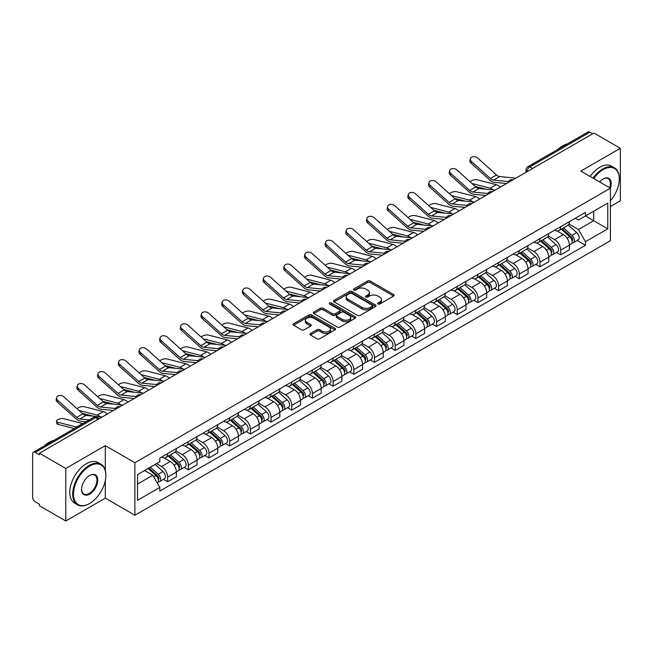 <?xml version="1.0" encoding="UTF-8"?>
<svg xmlns="http://www.w3.org/2000/svg" width="653" height="653" viewBox="0 0 653 653"><rect width="100%" height="100%" fill="white"/><g stroke="black" fill="none" stroke-linecap="round" stroke-linejoin="round"><path stroke-width="0.98" d="M377.989 304.029A1.29 0.743 0 0 0 379.809 304.029L393.637 296.046A1.845 1.061 0 0 0 394.175 295.295A1.845 1.061 0 0 0 393.637 294.544L370.21 281.019A1.845 1.061 0 0 0 367.606 281.019L353.779 289.001A1.29 0.743 0 0 0 353.404 289.524A1.29 0.743 0 0 0 353.779 290.054A1.29 0.743 0 0 0 355.599 290.054L357.387 289.018A5.893 3.404 0 0 1 365.721 289.018L367.672 290.144A5.893 3.404 0 0 1 369.394 292.552A5.893 3.404 0 0 1 367.672 294.96L365.884 295.989A1.29 0.743 0 0 0 365.509 296.519A1.29 0.743 0 0 0 365.884 297.042A1.29 0.743 0 0 0 367.704 297.042L369.492 296.005A5.893 3.404 0 0 1 377.826 296.005L379.777 297.131A5.893 3.404 0 0 1 381.499 299.539A5.893 3.404 0 0 1 379.777 301.947L377.989 302.976A1.29 0.743 0 0 0 377.614 303.506A1.29 0.743 0 0 0 377.989 304.029L377.989 302.976M310.469 333.471A1.845 1.061 0 0 0 309.93 334.222A1.845 1.061 0 0 0 310.469 334.973L317.04 338.768A1.845 1.061 0 0 0 319.644 338.768L335.005 329.896A1.845 1.061 0 0 0 335.544 329.145A1.845 1.061 0 0 0 335.005 328.394L311.571 314.868A1.845 1.061 0 0 0 308.967 314.868L293.613 323.741A1.845 1.061 0 0 0 293.075 324.492A1.845 1.061 0 0 0 293.613 325.243L301.555 329.822A1.845 1.061 0 0 0 304.151 329.822L310.73 326.027A1.845 1.061 0 0 0 311.269 325.276A1.845 1.061 0 0 0 310.73 324.525L306.788 322.256A4.922 2.841 0 0 1 305.351 320.239A4.922 2.841 0 0 1 308.387 317.619A4.922 2.841 0 0 1 313.75 318.231L329.177 327.137A4.922 2.841 0 0 1 330.622 329.145A4.922 2.841 0 0 1 327.577 331.773A4.922 2.841 0 0 1 322.215 331.161L319.644 329.675A1.845 1.061 0 0 0 317.04 329.675L310.469 333.471L310.469 334.973M134.885 462.716L105.321 445.64L65.798 468.454L39.417 453.223L593.961 133.057L620.35 148.288L580.835 171.102L610.408 188.178L134.885 462.716L134.885 515.233L610.408 240.696L610.408 188.178A11.436 6.603 -60 0 0 603.111 178.987L603.111 178.987A11.436 6.603 -60 0 0 599.601 181.942M357.518 315.399A1.845 1.061 0 0 0 360.121 315.399L375.483 306.526A1.845 1.061 0 0 0 376.022 305.775A1.845 1.061 0 0 0 375.483 305.024L352.057 291.499A1.845 1.061 0 0 0 349.453 291.499L334.091 300.364A1.845 1.061 0 0 0 333.552 301.115A1.845 1.061 0 0 0 334.091 301.866L357.518 315.399M330.116 304.306A1.29 0.743 0 0 1 331.422 304.494L355.216 318.231L339.887 327.08A1.845 1.061 0 0 1 337.283 327.08L313.848 313.554L313.848 312.052A1.845 1.061 0 0 0 313.309 312.803A1.845 1.061 0 0 0 313.848 313.554M313.848 312.052L320.427 308.257A1.845 1.061 0 0 1 323.031 308.257L332.532 313.742A1.845 1.061 0 0 0 335.136 313.742L339.495 311.228A1.845 1.061 0 0 0 340.033 310.477A1.845 1.061 0 0 0 339.495 309.726L329.602 304.012A1.29 0.743 0 0 1 329.226 303.482A1.29 0.743 0 0 1 330.018 302.796A1.29 0.743 0 0 1 331.422 302.959L355.24 316.713A1.845 1.061 0 0 1 355.779 317.464A1.845 1.061 0 0 1 355.24 318.215L355.24 316.713M65.798 468.454L65.798 520.972L39.417 505.74L39.417 504.206L35.303 501.839A3.747 2.163 -120 0 1 32.65 497.243L32.65 453.908A3.747 2.163 -120 0 1 33.425 452.194L93.493 417.512A3.747 2.163 60 0 1 95.371 417.7L35.303 452.374A3.747 2.163 -120 0 0 33.425 452.194M610.408 206.552L620.35 200.806L620.35 148.288M65.798 520.972L105.321 498.157L134.885 515.233M39.417 453.223L39.417 454.749L35.303 452.374M532.562 168.498L529.779 166.89A3.747 2.163 60 0 0 527.91 166.703L587.978 132.028A3.747 2.163 60 0 1 589.855 132.208L529.779 166.89A3.747 2.163 120 0 0 527.126 171.486L527.126 171.641M592.638 133.816L589.855 132.208M560.674 226.681A8.628 4.979 60 0 1 558.895 230.558L567.645 225.505A8.628 4.979 -120 0 0 569.432 221.628M548.259 235.97L554.577 239.627A8.628 4.979 60 0 1 560.682 250.189L569.432 245.136A8.628 4.979 -120 0 0 563.327 234.574L557.066 230.95M569.432 245.136L569.432 249.805L560.682 254.858L556.478 252.433M558.895 230.558A8.628 4.979 60 0 1 554.642 230.166M560.682 250.189L560.682 254.858M539.99 238.631A8.628 4.979 60 0 1 538.203 242.5L546.961 237.447A8.628 4.979 -120 0 0 548.74 233.578M535.795 264.375L539.99 266.799L548.74 261.747L548.74 257.078A8.628 4.979 -120 0 0 542.643 246.516L536.382 242.9M538.203 242.5A8.628 4.979 60 0 1 533.958 242.108M527.575 247.92L533.893 251.568A8.628 4.979 60 0 1 539.99 262.131L539.99 266.799M519.306 250.572A8.628 4.979 60 0 1 517.519 254.441L526.269 249.389A8.628 4.979 -120 0 0 528.057 245.52M515.111 276.325L519.306 278.741L528.057 273.689L528.057 269.02A8.628 4.979 -120 0 0 521.959 258.457L515.69 254.841M517.519 254.441A8.628 4.979 60 0 1 513.274 254.05M506.883 259.861L513.209 263.51A8.628 4.979 60 0 1 519.306 274.072L519.306 278.741M498.623 262.514A8.628 4.979 60 0 1 496.835 266.383L505.585 261.331A8.628 4.979 -120 0 0 507.373 257.462M494.427 288.267L498.623 290.691L507.373 285.639L507.373 280.961A8.628 4.979 -120 0 0 501.275 270.399L495.007 266.783M496.835 266.383A8.628 4.979 60 0 1 492.582 266M486.199 271.803L492.517 275.452A8.628 4.979 60 0 1 498.623 286.014L498.623 290.691M477.931 274.456A8.628 4.979 60 0 1 476.143 278.333L484.901 273.272A8.628 4.979 -120 0 0 486.689 269.403M473.735 300.209L477.931 302.633L486.689 297.58L486.689 292.911A8.628 4.979 -120 0 0 480.584 282.341L474.323 278.725M476.143 278.333A8.628 4.979 60 0 1 471.899 277.941M465.516 283.745L471.833 287.393A8.628 4.979 60 0 1 477.931 297.964L477.931 302.633M457.247 286.398A8.628 4.979 60 0 1 455.459 290.275L464.21 285.222A8.628 4.979 -120 0 0 465.997 281.345M453.051 312.15L457.247 314.575L465.997 309.522L465.997 304.853A8.628 4.979 -120 0 0 459.9 294.283L453.639 290.667M455.459 290.275A8.628 4.979 60 0 1 451.215 289.883M444.824 295.687L451.15 299.335A8.628 4.979 60 0 1 457.247 309.906L457.247 314.575M436.563 298.339A8.628 4.979 60 0 1 434.776 302.217L443.526 297.164A8.628 4.979 -120 0 0 445.313 293.287M432.368 324.092L436.563 326.516L445.313 321.464L445.313 316.795A8.628 4.979 -120 0 0 439.216 306.233L432.947 302.608M434.776 302.217A8.628 4.979 60 0 1 430.531 301.825M424.14 307.628L430.458 311.285A8.628 4.979 60 0 1 436.563 321.847L436.563 326.516M415.871 310.289A8.628 4.979 60 0 1 414.092 314.158L422.842 309.106A8.628 4.979 -120 0 0 424.63 305.237M411.676 336.034L415.871 338.458L424.63 333.405L424.63 328.737A8.628 4.979 -120 0 0 418.524 318.174L412.263 314.558M414.092 314.158A8.628 4.979 60 0 1 409.839 313.767M403.456 319.578L409.774 323.227A8.628 4.979 60 0 1 415.871 333.789L415.871 338.458M395.187 322.231A8.628 4.979 60 0 1 393.4 326.1L402.15 321.047A8.628 4.979 -120 0 0 403.938 317.178M390.992 347.984L395.187 350.4L403.938 345.347L403.938 340.678A8.628 4.979 -120 0 0 397.84 330.116L391.58 326.5M393.4 326.1A8.628 4.979 60 0 1 389.155 325.708M382.764 331.52L389.09 335.169A8.628 4.979 60 0 1 395.187 345.731L395.187 350.4M374.504 334.173A8.628 4.979 60 0 1 372.716 338.042L381.466 332.989A8.628 4.979 -120 0 0 383.254 329.12M370.308 359.925L374.504 362.35L383.254 357.289L383.254 352.62A8.628 4.979 -120 0 0 377.156 342.058L370.888 338.442M372.716 338.042A8.628 4.979 60 0 1 368.472 337.658M362.08 343.462L368.406 347.11A8.628 4.979 60 0 1 374.504 357.673L374.504 362.35M353.82 346.114A8.628 4.979 60 0 1 352.032 349.984L360.783 344.931A8.628 4.979 -120 0 0 362.57 341.062M349.616 371.867L353.82 374.291L362.57 369.239L362.57 364.57A8.628 4.979 -120 0 0 356.465 353.999L350.204 350.383M352.032 349.984A8.628 4.979 60 0 1 347.78 349.6M341.397 355.403L347.714 359.052A8.628 4.979 60 0 1 353.82 369.622L353.82 374.291M333.128 358.056A8.628 4.979 60 0 1 331.34 361.933L340.099 356.881A8.628 4.979 -120 0 0 341.878 353.004M328.932 383.809L333.128 386.233L341.878 381.181L341.878 376.512A8.628 4.979 -120 0 0 335.781 365.941L329.52 362.325M331.34 361.933A8.628 4.979 60 0 1 327.096 361.542M320.713 367.345L327.031 370.994A8.628 4.979 60 0 1 333.128 381.564L333.128 386.233M312.444 369.998A8.628 4.979 60 0 1 310.657 373.875L319.407 368.823A8.628 4.979 -120 0 0 321.194 364.945M308.249 395.751L312.444 398.175L321.194 393.122L321.194 388.453A8.628 4.979 -120 0 0 315.097 377.883L308.828 374.267M310.657 373.875A8.628 4.979 60 0 1 306.412 373.483M300.021 379.287L306.347 382.944A8.628 4.979 60 0 1 312.444 393.506L312.444 398.175M291.76 381.948A8.628 4.979 60 0 1 289.973 385.817L298.723 380.764A8.628 4.979 -120 0 0 300.511 376.895M287.565 407.692L291.76 410.117L300.511 405.064L300.511 400.395A8.628 4.979 -120 0 0 294.413 389.833L288.144 386.217M289.973 385.817A8.628 4.979 60 0 1 285.728 385.425M279.337 391.237L285.655 394.885A8.628 4.979 60 0 1 291.76 405.448L291.76 410.117M271.068 393.89A8.628 4.979 60 0 1 269.289 397.759L278.039 392.706A8.628 4.979 -120 0 0 279.827 388.837M266.873 419.642L271.068 422.058L279.827 417.006L279.827 412.337A8.628 4.979 -120 0 0 273.721 401.775L267.461 398.159M269.289 397.759A8.628 4.979 60 0 1 265.036 397.367M258.653 403.179L264.971 406.827A8.628 4.979 60 0 1 271.068 417.389L271.068 422.058M250.385 405.831A8.628 4.979 60 0 1 248.597 409.7L257.347 404.648A8.628 4.979 -120 0 0 259.135 400.779M246.189 431.584L250.385 434L259.135 428.948L259.135 424.279A8.628 4.979 -120 0 0 253.038 413.716L246.777 410.1M248.597 409.7A8.628 4.979 60 0 1 244.353 409.317M237.961 415.12L244.287 418.769A8.628 4.979 60 0 1 250.385 429.331L250.385 434M229.701 417.773A8.628 4.979 60 0 1 227.913 421.642L236.664 416.59A8.628 4.979 -120 0 0 238.451 412.72M225.505 443.526L229.701 445.95L238.451 440.897L238.451 436.22A8.628 4.979 -120 0 0 232.354 425.658L226.085 422.042M227.913 421.642A8.628 4.979 60 0 1 223.669 421.258M217.278 427.062L223.604 430.711A8.628 4.979 60 0 1 229.701 441.281L229.701 445.95M209.009 429.715A8.628 4.979 60 0 1 207.23 433.592L215.98 428.539A8.628 4.979 -120 0 0 217.767 424.662M204.813 455.468L209.009 457.892L217.767 452.839L217.767 448.17A8.628 4.979 -120 0 0 211.662 437.6L205.401 433.984M207.23 433.592A8.628 4.979 60 0 1 202.977 433.2M196.594 439.004L202.912 442.652A8.628 4.979 60 0 1 209.009 453.223L209.009 457.892M188.325 441.657A8.628 4.979 60 0 1 186.538 445.534L195.296 440.481A8.628 4.979 -120 0 0 197.075 436.604M184.13 467.409L188.325 469.834L197.075 464.781L197.075 460.112A8.628 4.979 -120 0 0 190.978 449.542L184.717 445.926M186.538 445.534A8.628 4.979 60 0 1 182.293 445.142M175.91 450.945L182.228 454.594A8.628 4.979 60 0 1 188.325 465.165L188.325 469.834M167.641 453.606A8.628 4.979 60 0 1 165.854 457.475L174.604 452.423A8.628 4.979 -120 0 0 176.392 448.554M163.446 479.351L167.641 481.775L176.392 476.723L176.392 472.054A8.628 4.979 -120 0 0 170.294 461.491L164.025 457.875M165.854 457.475A8.628 4.979 60 0 1 161.609 457.084M156.5 463.63L161.544 466.544A8.628 4.979 60 0 1 167.641 477.106L167.641 481.775M575.334 218.224L578.444 220.02L607.755 203.107L593.699 211.221L593.699 220.714L578.444 229.521L568.943 224.028M137.538 484.069L152.786 475.27L159.814 487.44L137.538 500.304L137.538 474.576L159.814 461.72L159.814 458.12L585.472 212.372L585.472 215.963L607.755 228.828L585.472 241.692L578.444 229.521M607.755 203.107L607.755 228.828M159.814 487.44L159.814 491.04L585.472 245.291L585.472 241.692M105.321 445.64L105.321 470.462M105.321 480.469L105.321 498.157M152.786 475.27L144.566 470.519M577.17 240.492L585.472 245.291M378.503 304.208L379.777 303.474A5.893 3.404 0 0 0 381.499 301.074L381.499 299.539M369.394 292.552L369.394 294.079A5.893 3.404 0 0 1 367.672 296.486L366.398 297.221M393.612 296.062L370.21 282.545A1.845 1.061 0 0 0 367.606 282.545L354.293 290.234M375.483 305.024L375.483 306.526L352.057 293.034A1.845 1.061 0 0 0 349.453 293.034L334.116 301.882M372.226 306.306A1.29 0.743 0 0 0 372.602 305.775A1.29 0.743 0 0 0 372.226 305.253L351.665 293.377A1.29 0.743 0 0 0 349.837 293.377L347.951 294.47A5.893 3.404 0 0 0 346.229 296.87A5.893 3.404 0 0 0 347.951 299.278L362.007 307.392A5.893 3.404 0 0 0 370.341 307.392L372.226 306.306L372.226 307.832A1.29 0.743 0 0 0 372.602 307.31L372.602 305.775M346.229 296.87L346.229 298.405A5.893 3.404 0 0 0 347.951 300.804L347.951 299.278M372.226 307.832L370.341 308.926A5.893 3.404 0 0 1 362.007 308.926L347.951 300.804M313.873 313.571L320.427 309.791L320.427 308.257M340.033 310.477L340.033 312.003A1.845 1.061 0 0 1 339.495 312.754L335.136 315.277A1.845 1.061 0 0 1 332.532 315.277L323.031 309.791A1.845 1.061 0 0 0 320.427 309.791M342.392 319.431A4.922 2.841 0 0 0 347.755 320.052A4.922 2.841 0 0 0 350.792 317.423A4.922 2.841 0 0 0 349.355 315.415L343.919 312.281A1.845 1.061 0 0 0 341.315 312.281L336.956 314.795A1.845 1.061 0 0 0 336.417 315.546A1.845 1.061 0 0 0 336.956 316.297L342.392 319.431L342.392 320.966A4.922 2.841 0 0 0 347.755 321.586A4.922 2.841 0 0 0 350.792 318.958L350.792 317.423M336.417 315.546L336.417 317.08A1.845 1.061 0 0 0 336.956 317.831L336.956 316.297M342.392 320.966L336.956 317.831M330.622 329.145L330.622 330.679A4.922 2.841 0 0 1 327.577 333.308A4.922 2.841 0 0 1 322.215 332.687L319.644 331.202A1.845 1.061 0 0 0 317.04 331.202L310.493 334.989M305.351 320.239L305.351 321.774A4.922 2.841 0 0 0 306.788 323.782L306.788 322.256M310.706 326.043L306.788 323.782M334.981 329.912L311.571 316.403A1.845 1.061 0 0 0 308.967 316.403L293.638 325.251M500.296 187.133A9.379 5.412 -120 0 0 496.321 184.677L477.425 179.82A4.31 1.73 -11.9 0 0 473.254 180.073A4.31 1.73 -11.9 0 0 470.25 181.901M561.278 229.179L569.71 236.704A4.685 2.71 60 0 1 571.179 243.953L569.432 244.965M561.498 229.383L565.465 231.668M562.127 228.689L571.506 237.055A2.253 1.298 60 0 1 572.216 240.541A2.253 1.298 60 0 1 572.012 240.622M563.531 227.881L571.963 235.398A4.685 2.71 60 0 1 573.432 242.647A4.685 2.71 60 0 1 572.02 242.802M568.232 225.056L576.738 232.648A4.685 2.71 60 0 1 578.207 239.896L573.432 242.647M486.191 189.223L475.286 186.423M493.407 189.933A9.379 5.412 -120 0 0 490.215 188.195L472.062 183.526M515.829 178.163L499.708 176.579A6.938 4.008 60 0 1 496.517 174.963L477.621 158.01A4.31 3.069 15.6 0 0 473.376 156.614A4.31 3.069 15.6 0 0 470.413 158.606A4.31 3.069 15.6 0 0 471.523 161.528L471.058 163.177A4.31 3.069 -164.4 0 1 469.956 160.263L470.413 158.606M508.491 181.567L493.603 180.097A6.938 4.008 60 0 1 490.411 178.481L471.523 161.528M506.54 183.526L494.264 182.318A9.379 5.412 60 0 1 489.954 180.138L471.058 163.177M479.612 199.075A9.379 5.412 -120 0 0 475.629 196.618L456.741 191.762A4.31 1.73 -11.9 0 0 452.562 192.015A4.31 1.73 -11.9 0 0 449.566 193.843M540.594 241.12L549.018 248.646A4.685 2.71 60 0 1 550.495 255.894L548.74 256.907M540.815 241.324L544.782 243.61M541.443 240.631L550.822 249.005A2.253 1.298 60 0 1 551.524 252.482A2.253 1.298 60 0 1 551.32 252.564M542.847 239.822L551.271 247.34A4.685 2.71 60 0 1 552.748 254.597A4.685 2.71 60 0 1 551.328 254.743M547.549 236.998L556.046 244.589A4.685 2.71 60 0 1 557.523 251.838L552.748 254.597M465.499 201.173L454.602 198.365M472.715 201.875A9.379 5.412 -120 0 0 469.531 200.136L451.378 195.476M458.92 211.017A9.379 5.412 -120 0 0 454.945 208.56L436.049 203.703A4.31 1.73 -11.9 0 0 431.878 203.956A4.31 1.73 -11.9 0 0 428.874 205.785M519.902 253.07L528.334 260.588A4.685 2.71 60 0 1 529.803 267.836L528.057 268.848M520.131 253.266L524.098 255.56M520.751 252.572L530.138 260.947A2.253 1.298 60 0 1 530.84 264.424A2.253 1.298 60 0 1 530.636 264.506M522.155 251.764L530.587 259.29A4.685 2.71 60 0 1 532.056 266.538A4.685 2.71 60 0 1 530.644 266.685M526.857 248.94L535.362 256.531A4.685 2.71 60 0 1 536.831 263.779L532.056 266.538M444.815 213.115L433.919 210.307M452.031 213.825A9.379 5.412 -120 0 0 448.848 212.086L430.694 207.417M495.145 190.105L479.016 188.521A6.938 4.008 60 0 1 475.825 186.905L456.937 169.951A4.31 3.069 15.6 0 0 452.692 168.556A4.31 3.069 15.6 0 0 449.729 170.555A4.31 3.069 15.6 0 0 450.831 173.469L450.374 175.126A4.31 3.069 -164.4 0 1 449.272 172.204L449.729 170.555M487.807 193.508L472.919 192.047A6.938 4.008 60 0 1 469.727 190.431L450.831 173.469M485.856 195.467L473.58 194.268A9.379 5.412 60 0 1 469.27 192.08L450.374 175.126M474.453 202.046L458.333 200.463A6.938 4.008 60 0 1 455.141 198.847L436.245 181.893A4.31 3.069 15.6 0 0 432.008 180.497A4.31 3.069 15.6 0 0 429.045 182.497A4.31 3.069 15.6 0 0 430.147 185.411L429.69 187.068A4.31 3.069 -164.4 0 1 428.58 184.146L429.045 182.497M467.124 205.45L452.235 203.989A6.938 4.008 60 0 1 449.044 202.373L430.147 185.411M465.165 207.409L452.896 206.209A9.379 5.412 60 0 1 448.578 204.022L429.69 187.068M610.408 200.789A22.879 13.207 120 0 0 619.289 178.987A22.879 13.207 120 0 0 603.111 169.649A22.879 13.207 120 0 0 593.716 178.538M593.038 178.147A23.443 13.533 -60 0 1 602.711 168.956A23.443 13.533 -60 0 1 614.432 167.797A23.443 13.533 -60 0 1 619.289 178.53A23.443 13.533 -60 0 1 619.289 178.759M609.706 187.77A10.881 6.277 120 0 0 608.155 178.677A10.881 6.277 120 0 0 602.907 179.11M557.931 149.374A23.443 13.533 -60 0 1 562.666 145.839A23.443 13.533 -60 0 1 567.408 143.905M590.116 176.465A23.443 13.533 -60 0 1 599.797 167.274A23.443 13.533 -60 0 1 611.518 166.115L614.432 167.797M89.273 503.675L89.673 503.439A22.879 13.207 120 0 0 105.851 475.425A22.879 13.207 120 0 0 89.673 466.079A22.879 13.207 120 0 0 73.495 494.101A22.879 13.207 120 0 0 89.673 503.439L89.273 503.675A23.443 13.533 -60 0 1 77.552 504.834A23.443 13.533 -60 0 1 73.96 486.052A23.443 13.533 -60 0 1 89.273 465.393A23.443 13.533 -60 0 1 100.995 464.234A23.443 13.533 -60 0 1 105.851 474.96A23.443 13.533 -60 0 1 105.843 475.196M89.673 475.425L89.673 475.425A11.436 6.603 -60 0 1 97.762 480.094A11.436 6.603 -60 0 1 89.673 494.101A11.436 6.603 -60 0 1 81.584 489.432A11.436 6.603 -60 0 1 89.673 475.425L89.673 475.425M81.584 489.195A10.881 6.277 120 0 0 83.837 493.954A10.881 6.277 120 0 0 89.273 493.415A10.881 6.277 120 0 0 96.375 483.832A10.881 6.277 120 0 0 94.709 475.115A10.881 6.277 120 0 0 89.469 475.539M44.486 445.803A23.443 13.533 -60 0 1 49.228 442.269A23.443 13.533 -60 0 1 53.962 440.334M77.552 504.834L74.638 503.145A23.443 13.533 -60 0 1 71.038 484.363A23.443 13.533 -60 0 1 86.351 463.712A23.443 13.533 -60 0 1 98.072 462.544L100.995 464.234M438.236 222.959A9.379 5.412 -120 0 0 434.261 220.502L415.365 215.645A4.31 1.73 -11.9 0 0 411.194 215.898A4.31 1.73 -11.9 0 0 408.19 217.727M499.219 265.012L507.65 272.53A4.685 2.71 60 0 1 509.12 279.778L507.373 280.79M499.439 265.208L503.406 267.501M500.067 264.522L509.446 272.889A2.253 1.298 60 0 1 510.156 276.366A2.253 1.298 60 0 1 509.952 276.448M501.471 263.706L509.903 271.232A4.685 2.71 60 0 1 511.372 278.48A4.685 2.71 60 0 1 509.96 278.627M506.173 260.89L514.678 268.473A4.685 2.71 60 0 1 516.148 275.721L511.372 278.48M424.132 225.056L413.227 222.257M431.347 225.767A9.379 5.412 -120 0 0 428.156 224.028L410.002 219.359M417.553 234.9A9.379 5.412 -120 0 0 413.569 232.444L394.681 227.587A4.31 1.73 -11.9 0 0 390.502 227.848A4.31 1.73 -11.9 0 0 387.507 229.676M478.535 276.954L486.958 284.471A4.685 2.71 60 0 1 488.436 291.72L486.681 292.732M478.755 277.15L482.722 279.443M479.384 276.464L488.762 284.83A2.253 1.298 60 0 1 489.464 288.308A2.253 1.298 60 0 1 489.26 288.389M480.788 275.648L489.211 283.173A4.685 2.71 60 0 1 490.689 290.422A4.685 2.71 60 0 1 489.268 290.569M485.489 272.832L493.986 280.415A4.685 2.71 60 0 1 495.464 287.663L490.689 290.422M403.448 236.998L392.543 234.198M410.664 237.708A9.379 5.412 -120 0 0 407.472 235.97L389.319 231.301M396.869 246.842A9.379 5.412 -120 0 0 392.886 244.393L373.998 239.529A4.31 1.73 -11.9 0 0 369.818 239.79A4.31 1.73 -11.9 0 0 366.823 241.618M457.843 288.895L466.275 296.413A4.685 2.71 60 0 1 467.744 303.669L465.997 304.673M458.071 289.091L462.038 291.385M458.7 288.406L468.079 296.772A2.253 1.298 60 0 1 468.781 300.258A2.253 1.298 60 0 1 468.576 300.339M460.104 287.598L468.528 295.115A4.685 2.71 60 0 1 470.005 302.363A4.685 2.71 60 0 1 468.585 302.519M464.797 284.773L473.303 292.356A4.685 2.71 60 0 1 474.772 299.613L470.005 302.363M382.756 248.94L371.859 246.14M389.972 249.65A9.379 5.412 -120 0 0 386.788 247.911L368.635 243.243M453.77 213.988L437.649 212.413A6.938 4.008 60 0 1 434.457 210.797L415.561 193.835A4.31 3.069 15.6 0 0 411.317 192.439A4.31 3.069 15.6 0 0 408.354 194.439A4.31 3.069 15.6 0 0 409.464 197.361L408.998 199.01A4.31 3.069 -164.4 0 1 407.896 196.088L408.354 194.439M446.432 217.392L431.543 215.931A6.938 4.008 60 0 1 428.352 214.315L409.464 197.361M444.481 219.359L432.204 218.151A9.379 5.412 60 0 1 427.895 215.963L408.998 199.01M433.086 225.938L416.957 224.354A6.938 4.008 60 0 1 413.765 222.738L394.877 205.777A4.31 3.069 15.6 0 0 390.633 204.389A4.31 3.069 15.6 0 0 387.67 206.381A4.31 3.069 15.6 0 0 388.772 209.303L388.315 210.952A4.31 3.069 -164.4 0 1 387.213 208.029L387.67 206.381M425.748 229.334L410.859 227.873A6.938 4.008 60 0 1 407.668 226.256L388.772 209.303M423.797 231.301L411.521 230.093A9.379 5.412 60 0 1 407.211 227.913L388.315 210.952M412.402 237.88L396.273 236.296A6.938 4.008 60 0 1 393.082 234.68L374.185 217.718A4.31 3.069 15.6 0 0 369.949 216.331A4.31 3.069 15.6 0 0 366.986 218.322A4.31 3.069 15.6 0 0 368.088 221.245L367.631 222.893A4.31 3.069 -164.4 0 1 366.521 219.979L366.986 218.322M405.064 241.275L390.176 239.814A6.938 4.008 60 0 1 386.984 238.198L368.088 221.245M403.105 243.243L390.837 242.034A9.379 5.412 60 0 1 386.519 239.855L367.631 222.893M376.177 258.792A9.379 5.412 -120 0 0 372.202 256.335L353.306 251.478A4.31 1.73 -11.9 0 0 349.135 251.731A4.31 1.73 -11.9 0 0 346.131 253.56M437.159 300.837L445.591 308.363A4.685 2.71 60 0 1 447.06 315.611L445.313 316.623M437.379 301.041L441.346 303.327M438.008 300.347L447.387 308.714A2.253 1.298 60 0 1 448.097 312.199A2.253 1.298 60 0 1 447.893 312.281M439.412 299.539L447.844 307.057A4.685 2.71 60 0 1 449.313 314.305A4.685 2.71 60 0 1 447.901 314.46M444.113 296.715L452.619 304.306A4.685 2.71 60 0 1 454.088 311.554L449.313 314.305M362.072 260.882L351.175 258.082M369.288 261.592A9.379 5.412 -120 0 0 366.104 259.853L347.943 255.184M391.71 249.821L375.589 248.238A6.938 4.008 60 0 1 372.398 246.622L353.502 229.668A4.31 3.069 15.6 0 0 349.257 228.272A4.31 3.069 15.6 0 0 346.302 230.264A4.31 3.069 15.6 0 0 347.404 233.186L346.939 234.835A4.31 3.069 -164.4 0 1 345.837 231.921L346.302 230.264M384.38 253.225L369.484 251.756A6.938 4.008 60 0 1 366.292 250.14L347.404 233.186M382.421 255.184L370.145 253.976A9.379 5.412 60 0 1 365.835 251.797L346.939 234.835M355.493 270.734A9.379 5.412 -120 0 0 351.518 268.277L332.622 263.42A4.31 1.73 -11.9 0 0 328.443 263.673A4.31 1.73 -11.9 0 0 325.447 265.502M416.475 312.779L424.899 320.305A4.685 2.71 60 0 1 426.376 327.553L424.621 328.565M416.696 312.983L420.663 315.268M417.324 312.289L426.703 320.664A2.253 1.298 60 0 1 427.413 324.141A2.253 1.298 60 0 1 427.201 324.223M418.728 311.481L427.16 318.999A4.685 2.71 60 0 1 428.629 326.255A4.685 2.71 60 0 1 427.209 326.402M423.43 308.657L431.927 316.248A4.685 2.71 60 0 1 433.404 323.496L428.629 326.255M341.388 272.832L330.483 270.024M348.604 273.534A9.379 5.412 -120 0 0 345.413 271.795L327.259 267.134M371.026 261.763L354.897 260.18A6.938 4.008 60 0 1 351.706 258.564L332.818 241.61A4.31 3.069 15.6 0 0 328.573 240.214A4.31 3.069 15.6 0 0 325.61 242.214A4.31 3.069 15.6 0 0 326.72 245.128L326.255 246.785A4.31 3.069 -164.4 0 1 325.153 243.863L325.61 242.214M363.688 265.167L348.8 263.706A6.938 4.008 60 0 1 345.608 262.09L326.72 245.128M361.738 267.126L349.461 265.926A9.379 5.412 60 0 1 345.151 263.739L326.255 246.785M334.809 282.676A9.379 5.412 -120 0 0 330.826 280.219L311.938 275.362A4.31 1.73 -11.9 0 0 307.759 275.615A4.31 1.73 -11.9 0 0 304.763 277.443M395.783 324.721L404.215 332.246A4.685 2.71 60 0 1 405.684 339.495L403.938 340.507M396.012 324.925L399.979 327.218M396.64 324.231L406.019 332.606A2.253 1.298 60 0 1 406.721 336.083A2.253 1.298 60 0 1 406.517 336.164M398.044 323.423L406.468 330.949A4.685 2.71 60 0 1 407.945 338.197A4.685 2.71 60 0 1 406.525 338.344M402.738 320.599L411.243 328.19A4.685 2.71 60 0 1 412.712 335.438L407.945 338.197M320.696 284.773L309.8 281.965M327.912 285.483A9.379 5.412 -120 0 0 324.729 283.745L306.575 279.076M350.343 273.705L334.214 272.121A6.938 4.008 60 0 1 331.022 270.505L312.134 253.552A4.31 3.069 15.6 0 0 307.889 252.156A4.31 3.069 15.6 0 0 304.927 254.156A4.31 3.069 15.6 0 0 306.028 257.07L305.571 258.727A4.31 3.069 -164.4 0 1 304.469 255.805L304.927 254.156M343.005 277.109L328.116 275.648A6.938 4.008 60 0 1 324.925 274.031L306.028 257.07M341.054 279.068L328.777 277.868A9.379 5.412 60 0 1 324.459 275.68L305.571 258.727M314.117 294.617A9.379 5.412 -120 0 0 310.142 292.16L291.246 287.304A4.31 1.73 -11.9 0 0 287.075 287.557A4.31 1.73 -11.9 0 0 284.071 289.385M375.1 336.67L383.531 344.188A4.685 2.71 60 0 1 385.001 351.436L383.254 352.449M375.32 336.866L379.295 339.16M375.948 336.173L385.327 344.547A2.253 1.298 60 0 1 386.037 348.025A2.253 1.298 60 0 1 385.833 348.106M377.352 335.364L385.784 342.89A4.685 2.71 60 0 1 387.253 350.139A4.685 2.71 60 0 1 385.841 350.286M382.054 332.54L390.559 340.131A4.685 2.71 60 0 1 392.029 347.38L387.253 350.139M300.013 296.715L289.116 293.915M307.228 297.425A9.379 5.412 -120 0 0 304.045 295.687L285.892 291.018M329.651 285.647L313.53 284.063A6.938 4.008 60 0 1 310.338 282.455L291.442 265.493A4.31 3.069 15.6 0 0 287.198 264.098A4.31 3.069 15.6 0 0 284.243 266.098A4.31 3.069 15.6 0 0 285.345 269.02L284.888 270.669A4.31 3.069 -164.4 0 1 283.777 267.746L284.243 266.098M322.321 289.05L307.432 287.589A6.938 4.008 60 0 1 304.241 285.973L285.345 269.02M320.362 291.018L308.094 289.81A9.379 5.412 60 0 1 303.776 287.622L284.888 270.669M293.434 306.559A9.379 5.412 -120 0 0 289.459 304.102L270.562 299.245A4.31 1.73 -11.9 0 0 266.391 299.507A4.31 1.73 -11.9 0 0 263.388 301.335M354.416 348.612L362.848 356.13A4.685 2.71 60 0 1 364.317 363.378L362.57 364.39M354.636 348.808L358.603 351.102M355.265 348.122L364.643 356.489A2.253 1.298 60 0 1 365.354 359.966A2.253 1.298 60 0 1 365.149 360.048M356.669 347.306L365.1 354.832A4.685 2.71 60 0 1 366.57 362.08A4.685 2.71 60 0 1 365.158 362.227M361.37 344.49L369.876 352.073A4.685 2.71 60 0 1 371.345 359.321L366.57 362.08M279.329 308.657L268.424 305.857M286.545 309.367A9.379 5.412 -120 0 0 283.353 307.628L265.2 302.959M308.967 297.597L292.846 296.013A6.938 4.008 60 0 1 289.654 294.397L270.758 277.435A4.31 3.069 15.6 0 0 266.514 276.048A4.31 3.069 15.6 0 0 263.551 278.039A4.31 3.069 15.6 0 0 264.661 280.961L264.196 282.61A4.31 3.069 -164.4 0 1 263.094 279.688L263.551 278.039M301.629 300.992L286.74 299.531A6.938 4.008 60 0 1 283.549 297.915L264.661 280.961M299.678 302.959L287.402 301.751A9.379 5.412 60 0 1 283.092 299.572L264.196 282.61M272.75 318.501A9.379 5.412 -120 0 0 268.767 316.052L249.879 311.187A4.31 1.73 -11.9 0 0 245.699 311.448A4.31 1.73 -11.9 0 0 242.704 313.277M333.732 360.554L342.156 368.072A4.685 2.71 60 0 1 343.633 375.328L341.878 376.332M333.952 360.75L337.919 363.044M334.581 360.064L343.96 368.431A2.253 1.298 60 0 1 344.662 371.916A2.253 1.298 60 0 1 344.458 371.99M335.985 359.256L344.409 366.774A4.685 2.71 60 0 1 345.886 374.022A4.685 2.71 60 0 1 344.466 374.177M340.686 356.432L349.184 364.015A4.685 2.71 60 0 1 350.661 371.271L345.886 374.022M258.637 320.599L247.74 317.799M265.861 321.309A9.379 5.412 -120 0 0 262.669 319.57L244.516 314.901M288.283 309.538L272.154 307.955A6.938 4.008 60 0 1 268.963 306.339L250.075 289.377A4.31 3.069 15.6 0 0 245.83 287.989A4.31 3.069 15.6 0 0 242.867 289.981A4.31 3.069 15.6 0 0 243.969 292.903L243.512 294.552A4.31 3.069 -164.4 0 1 242.41 291.638L242.867 289.981M280.945 312.934L266.057 311.473A6.938 4.008 60 0 1 262.865 309.857L243.969 292.903M278.994 314.901L266.718 313.693A9.379 5.412 60 0 1 262.408 311.514L243.512 294.552M252.066 330.451A9.379 5.412 -120 0 0 248.083 327.994L229.187 323.137A4.31 1.73 -11.9 0 0 225.016 323.39A4.31 1.73 -11.9 0 0 222.012 325.218M313.04 372.496L321.472 380.022A4.685 2.71 60 0 1 322.941 387.27L321.194 388.274M313.269 372.7L317.236 374.985M313.889 372.006L323.276 380.373A2.253 1.298 60 0 1 323.978 383.858A2.253 1.298 60 0 1 323.774 383.94M315.293 371.198L323.725 378.716A4.685 2.71 60 0 1 325.194 385.964A4.685 2.71 60 0 1 323.782 386.119M319.994 368.374L328.5 375.965A4.685 2.71 60 0 1 329.969 383.213L325.194 385.964M237.953 332.54L227.056 329.741M245.169 333.25A9.379 5.412 -120 0 0 241.985 331.512L223.832 326.843M267.599 321.48L251.47 319.897A6.938 4.008 60 0 1 248.279 318.28L229.383 301.327A4.31 3.069 15.6 0 0 225.146 299.931A4.31 3.069 15.6 0 0 222.183 301.923A4.31 3.069 15.6 0 0 223.285 304.845L222.828 306.494A4.31 3.069 -164.4 0 1 221.718 303.58L222.183 301.923M260.261 324.884L245.373 323.415A6.938 4.008 60 0 1 242.181 321.798L223.285 304.845M258.302 326.843L246.034 325.635A9.379 5.412 60 0 1 241.716 323.455L222.828 306.494M231.374 342.392A9.379 5.412 -120 0 0 227.399 339.935L208.503 335.079A4.31 1.73 -11.9 0 0 204.332 335.332A4.31 1.73 -11.9 0 0 201.328 337.16M292.356 384.437L300.788 391.963A4.685 2.71 60 0 1 302.257 399.212L300.511 400.224M292.577 384.641L296.544 386.927M293.205 383.948L302.584 392.322A2.253 1.298 60 0 1 303.294 395.8A2.253 1.298 60 0 1 303.09 395.881M294.609 383.14L303.041 390.657A4.685 2.71 60 0 1 304.51 397.906A4.685 2.71 60 0 1 303.098 398.061M299.311 380.315L307.816 387.906A4.685 2.71 60 0 1 309.285 395.155L304.51 397.906M217.269 344.49L206.372 341.682M224.485 345.192A9.379 5.412 -120 0 0 221.294 343.454L203.14 338.785M246.907 333.422L230.787 331.838A6.938 4.008 60 0 1 227.595 330.222L208.699 313.269A4.31 3.069 15.6 0 0 204.454 311.873A4.31 3.069 15.6 0 0 201.491 313.873A4.31 3.069 15.6 0 0 202.601 316.787L202.136 318.444A4.31 3.069 -164.4 0 1 201.034 315.521L201.491 313.873M239.569 336.826L224.681 335.364A6.938 4.008 60 0 1 221.489 333.748L202.601 316.787M237.619 338.785L225.342 337.585A9.379 5.412 60 0 1 221.032 335.397L202.136 318.444M210.69 354.334A9.379 5.412 -120 0 0 206.707 351.877L187.819 347.021A4.31 1.73 -11.9 0 0 183.64 347.274A4.31 1.73 -11.9 0 0 180.644 349.102M271.672 396.379L280.096 403.905A4.685 2.71 60 0 1 281.574 411.153L279.819 412.165M271.893 396.583L275.86 398.877M272.521 395.889L281.9 404.264A2.253 1.298 60 0 1 282.61 407.741A2.253 1.298 60 0 1 282.398 407.823M273.925 395.081L282.357 402.599A4.685 2.71 60 0 1 283.826 409.855A4.685 2.71 60 0 1 282.406 410.002M278.627 392.257L287.124 399.848A4.685 2.71 60 0 1 288.602 407.097L283.826 409.855M196.586 356.432L185.681 353.624M203.801 357.142A9.379 5.412 -120 0 0 200.61 355.403L182.456 350.734M226.224 345.364L210.095 343.78A6.938 4.008 60 0 1 206.903 342.164L188.015 325.21A4.31 3.069 15.6 0 0 183.771 323.815A4.31 3.069 15.6 0 0 180.808 325.814A4.31 3.069 15.6 0 0 181.918 328.728L181.452 330.385A4.31 3.069 -164.4 0 1 180.35 327.463L180.808 325.814M218.886 348.767L203.997 347.306A6.938 4.008 60 0 1 200.806 345.69L181.918 328.728M216.935 350.726L204.658 349.526A9.379 5.412 60 0 1 200.349 347.339L181.452 330.385M190.007 366.276A9.379 5.412 -120 0 0 186.023 363.819L167.135 358.962A4.31 1.73 -11.9 0 0 162.956 359.215A4.31 1.73 -11.9 0 0 159.961 361.044M250.981 408.329L259.412 415.847A4.685 2.71 60 0 1 260.882 423.095L259.135 424.107M251.209 408.525L255.176 410.819M251.838 407.831L261.216 416.206A2.253 1.298 60 0 1 261.918 419.683A2.253 1.298 60 0 1 261.714 419.765M253.242 407.023L261.665 414.549A4.685 2.71 60 0 1 263.143 421.797A4.685 2.71 60 0 1 261.722 421.944M257.935 404.199L266.44 411.79A4.685 2.71 60 0 1 267.91 419.038L263.143 421.797M175.894 368.374L164.997 365.566M183.109 369.084A9.379 5.412 -120 0 0 179.926 367.345L161.773 362.676M205.54 357.305L189.411 355.722A6.938 4.008 60 0 1 186.219 354.106L167.331 337.152A4.31 3.069 15.6 0 0 163.087 335.756A4.31 3.069 15.6 0 0 160.124 337.756A4.31 3.069 15.6 0 0 161.226 340.67L160.769 342.327A4.31 3.069 -164.4 0 1 159.659 339.405L160.124 337.756M198.202 360.709L183.313 359.248A6.938 4.008 60 0 1 180.122 357.632L161.226 340.67M196.243 362.676L183.975 361.468A9.379 5.412 60 0 1 179.657 359.281L160.769 342.327M169.315 378.218A9.379 5.412 -120 0 0 165.34 375.761L146.443 370.904A4.31 1.73 -11.9 0 0 142.272 371.165A4.31 1.73 -11.9 0 0 139.269 372.994M230.297 420.271L238.729 427.788A4.685 2.71 60 0 1 240.198 435.037L238.451 436.049M230.517 420.467L234.492 422.76M231.146 419.781L240.524 428.148A2.253 1.298 60 0 1 241.235 431.625A2.253 1.298 60 0 1 241.03 431.706M232.55 418.965L240.981 426.491A4.685 2.71 60 0 1 242.451 433.739A4.685 2.71 60 0 1 241.039 433.886M237.251 416.149L245.757 423.732A4.685 2.71 60 0 1 247.226 430.98L242.451 433.739M155.21 380.315L144.313 377.516M162.426 381.026A9.379 5.412 -120 0 0 159.242 379.287L141.081 374.618M184.848 369.255L168.727 367.672A6.938 4.008 60 0 1 165.536 366.055L146.639 349.094A4.31 3.069 15.6 0 0 142.395 347.706A4.31 3.069 15.6 0 0 139.44 349.698A4.31 3.069 15.6 0 0 140.542 352.62L140.085 354.269A4.31 3.069 -164.4 0 1 138.975 351.347L139.44 349.698M177.518 372.651L162.63 371.19A6.938 4.008 60 0 1 159.438 369.574L140.542 352.62M175.559 374.618L163.283 373.41A9.379 5.412 60 0 1 158.973 371.222L140.085 354.269M148.631 390.159A9.379 5.412 -120 0 0 144.656 387.711L125.76 382.846A4.31 1.73 -11.9 0 0 121.58 383.107A4.31 1.73 -11.9 0 0 118.585 384.935M209.613 432.213L218.037 439.73A4.685 2.71 60 0 1 219.514 446.987L217.759 447.991M209.833 432.408L213.8 434.702M210.462 431.723L219.841 440.089A2.253 1.298 60 0 1 220.551 443.567A2.253 1.298 60 0 1 220.339 443.648M211.866 430.907L220.298 438.432A4.685 2.71 60 0 1 221.767 445.681A4.685 2.71 60 0 1 220.347 445.836M216.567 428.09L225.065 435.673A4.685 2.71 60 0 1 226.542 442.922L221.767 445.681M134.526 392.257L123.621 389.457M141.742 392.967A9.379 5.412 -120 0 0 138.55 391.229L120.397 386.56M164.164 381.197L148.043 379.613A6.938 4.008 60 0 1 144.852 377.997L125.956 361.036A4.31 3.069 15.6 0 0 121.711 359.648A4.31 3.069 15.6 0 0 118.748 361.64A4.31 3.069 15.6 0 0 119.858 364.562L119.393 366.211A4.31 3.069 -164.4 0 1 118.291 363.297L118.748 361.64M156.826 384.593L141.938 383.131A6.938 4.008 60 0 1 138.746 381.515L119.858 364.562M154.875 386.56L142.599 385.352A9.379 5.412 60 0 1 138.289 383.172L119.393 366.211M127.947 402.109A9.379 5.412 -120 0 0 123.964 399.652L105.076 394.796A4.31 1.73 -11.9 0 0 100.897 395.049A4.31 1.73 -11.9 0 0 97.901 396.877M188.921 444.154L197.353 451.68A4.685 2.71 60 0 1 198.822 458.928L197.075 459.932M189.15 444.358L193.117 446.644M189.778 443.665L199.157 452.031A2.253 1.298 60 0 1 199.859 455.516A2.253 1.298 60 0 1 199.655 455.598M191.182 442.856L199.606 450.374A4.685 2.71 60 0 1 201.083 457.622A4.685 2.71 60 0 1 199.663 457.777M195.876 440.032L204.381 447.615A4.685 2.71 60 0 1 205.85 454.872L201.083 457.622M113.834 404.199L102.937 401.399M121.05 404.909A9.379 5.412 -120 0 0 117.867 403.17L99.713 398.501M143.48 393.139L127.351 391.555A6.938 4.008 60 0 1 124.16 389.939L105.272 372.985A4.31 3.069 15.6 0 0 101.027 371.59A4.31 3.069 15.6 0 0 98.064 373.581A4.31 3.069 15.6 0 0 99.166 376.503L98.709 378.152A4.31 3.069 -164.4 0 1 97.607 375.238L98.064 373.581M136.142 396.534L121.254 395.073A6.938 4.008 60 0 1 118.062 393.457L99.166 376.503M134.192 398.501L121.915 397.293A9.379 5.412 60 0 1 117.597 395.114L98.709 378.152M107.255 414.051A9.379 5.412 -120 0 0 103.28 411.594L84.384 406.737A4.31 1.73 -11.9 0 0 80.213 406.99A4.31 1.73 -11.9 0 0 77.209 408.819M168.237 456.096L176.669 463.622A4.685 2.71 60 0 1 178.138 470.87L176.392 471.882M168.466 456.3L172.433 458.586M169.086 455.606L178.465 463.973A2.253 1.298 60 0 1 179.175 467.458A2.253 1.298 60 0 1 178.971 467.54M170.49 454.798L178.922 462.316A4.685 2.71 60 0 1 180.391 469.564A4.685 2.71 60 0 1 178.979 469.719M175.192 451.974L183.697 459.565A4.685 2.71 60 0 1 185.166 466.813L180.391 469.564M93.15 416.149L82.254 413.341M100.366 416.851A9.379 5.412 -120 0 0 97.183 415.112L79.029 410.443M122.788 405.08L106.668 403.497A6.938 4.008 60 0 1 103.476 401.881L84.58 384.927A4.31 3.069 15.6 0 0 80.335 383.531A4.31 3.069 15.6 0 0 77.38 385.523A4.31 3.069 15.6 0 0 78.482 388.445L78.025 390.102A4.31 3.069 -164.4 0 1 76.915 387.18L77.38 385.523M115.459 408.484L100.57 407.023A6.938 4.008 60 0 1 97.379 405.407L78.482 388.445M113.5 410.443L101.231 409.243A9.379 5.412 60 0 1 96.913 407.056L78.025 390.102M58.06 424.385A4.31 1.73 168.1 0 1 56.893 423.511L56.427 421.332A4.31 1.73 -11.9 0 0 57.603 422.197L58.06 424.385L74.344 428.572M82.907 423.626A9.379 5.412 -120 0 0 82.596 423.536L63.7 418.679A4.31 1.73 -11.9 0 0 58.901 419.136A4.31 1.73 -11.9 0 0 56.427 421.332M148.068 468.503L155.985 475.564A4.685 2.71 60 0 1 157.455 482.812L157.218 482.942M148.149 468.454L151.741 470.527M148.917 468.013L157.781 475.923A2.253 1.298 60 0 1 158.491 479.4A2.253 1.298 60 0 1 158.287 479.482M150.321 467.197L158.238 474.258A4.685 2.71 60 0 1 159.707 481.514A4.685 2.71 60 0 1 158.295 481.661M155.096 464.446L163.013 471.507A4.685 2.71 60 0 1 164.483 478.755L159.707 481.514M76.801 427.144A9.379 5.412 -120 0 0 76.491 427.062L57.603 422.197M102.105 417.022L85.984 415.439A6.938 4.008 60 0 1 82.792 413.822L63.896 396.869A4.31 3.069 15.6 0 0 59.652 395.473A4.31 3.069 15.6 0 0 56.689 397.473A4.31 3.069 15.6 0 0 57.799 400.387L57.333 402.044A4.31 3.069 -164.4 0 1 56.231 399.122L56.689 397.473M89.371 419.895L79.878 418.965A6.938 4.008 60 0 1 76.687 417.349L57.799 400.387M86.18 421.732L80.539 421.185A9.379 5.412 60 0 1 76.23 418.997L57.333 402.044M527.265 171.559L527.126 171.486A3.747 2.163 0 0 1 526.032 169.951L526.032 172.27M188.325 465.165L197.075 460.112M209.009 453.223L217.767 448.17M229.701 441.281L238.451 436.22M250.385 429.331L259.135 424.279M271.068 417.389L279.827 412.337M291.76 405.448L300.511 400.395M312.444 393.506L321.194 388.453M333.128 381.564L341.878 376.512M353.82 369.622L362.57 364.57M374.504 357.673L383.254 352.62M395.187 345.731L403.938 340.678M415.871 333.789L424.63 328.737M436.563 321.847L445.313 316.795M457.247 309.906L465.997 304.853M477.931 297.964L486.689 292.911M498.623 286.014L507.373 280.961M519.306 274.072L528.057 269.02M539.99 262.131L548.74 257.078M167.641 477.106L176.392 472.054M161.544 466.544L170.294 461.491M182.228 454.594L190.978 449.542M202.912 442.652L211.662 437.6M223.604 430.711L232.354 425.658M244.287 418.769L253.038 413.716M264.971 406.827L273.721 401.775M285.655 394.885L294.413 389.833M306.347 382.944L315.097 377.883M327.031 370.994L335.781 365.941M347.714 359.052L356.465 353.999M368.406 347.11L377.156 342.058M389.09 335.169L397.84 330.116M409.774 323.227L418.524 318.174M430.458 311.285L439.216 306.233M451.15 299.335L459.9 294.283M471.833 287.393L480.584 282.341M492.517 275.452L501.275 270.399M513.209 263.51L521.959 258.457M533.893 251.568L542.643 246.516M554.577 239.627L563.327 234.574M512.572 180.04A3.747 2.163 120 0 0 510.924 180.995M491.889 191.982A3.747 2.163 120 0 0 490.232 192.937M471.205 203.924A3.747 2.163 120 0 0 469.548 204.887M450.521 215.874A3.747 2.163 120 0 0 448.864 216.829M429.829 227.815A3.747 2.163 120 0 0 428.172 228.77M409.145 239.757A3.747 2.163 120 0 0 407.488 240.712M388.462 251.699A3.747 2.163 120 0 0 386.805 252.654M367.77 263.641A3.747 2.163 120 0 0 366.113 264.596M347.086 275.582A3.747 2.163 120 0 0 345.429 276.546M326.402 287.532A3.747 2.163 120 0 0 324.745 288.487M305.71 299.474A3.747 2.163 120 0 0 304.061 300.429M285.026 311.416A3.747 2.163 120 0 0 283.369 312.371M264.343 323.357A3.747 2.163 120 0 0 262.686 324.312M243.659 335.299A3.747 2.163 120 0 0 242.002 336.254M222.967 347.241A3.747 2.163 120 0 0 221.31 348.204M202.283 359.191A3.747 2.163 120 0 0 200.626 360.146M181.599 371.133A3.747 2.163 120 0 0 179.942 372.088M160.907 383.074A3.747 2.163 120 0 0 159.25 384.029M140.224 395.016A3.747 2.163 120 0 0 138.567 395.971M119.54 406.958A3.747 2.163 120 0 0 117.883 407.913M98.154 419.308L95.371 417.7A3.747 2.163 120 0 1 97.248 417.512A3.747 3.747 0 0 0 93.493 417.512M379.777 303.474L379.777 301.947M365.884 297.042L365.884 295.989M367.672 296.486L367.672 294.96M353.779 290.054L353.779 289.001M367.606 282.545L367.606 281.019M370.21 282.545L370.21 281.019M393.637 296.046L393.637 294.544M334.091 301.866L334.091 300.364M349.453 293.034L349.453 291.499M352.057 293.034L352.057 291.499M362.007 308.926L362.007 307.392M370.341 308.926L370.341 307.392M323.031 309.791L323.031 308.257M332.532 315.277L332.532 313.742M335.136 315.277L335.136 313.742M339.495 312.754L339.495 311.228M331.422 304.494L331.422 302.959M317.04 331.202L317.04 329.675M319.644 331.202L319.644 329.675M322.215 332.687L322.215 331.161M310.73 326.027L310.73 324.525M293.613 325.243L293.613 323.741M308.967 316.403L308.967 314.868M311.571 316.403L311.571 314.868M335.005 329.896L335.005 328.394M569.71 236.704L567.082 238.223M572.681 239.512L571.832 239.994M576.738 232.648L571.963 235.398M496.321 184.677L490.215 188.195M493.603 180.097L499.708 176.579M490.411 178.481L496.517 174.963M549.018 248.646L546.39 250.164M551.989 251.454L551.148 251.936M556.046 244.589L551.271 247.34M475.629 196.618L469.531 200.136M528.334 260.588L525.706 262.106M531.305 263.396L530.465 263.885M535.362 256.531L530.587 259.29M454.945 208.56L448.848 212.086M472.919 192.047L479.016 188.521M469.727 190.431L475.825 186.905M452.235 203.989L458.333 200.463M449.044 202.373L455.141 198.847M507.65 272.53L505.022 274.048M510.622 275.337L509.773 275.827M514.678 268.473L509.903 271.232M434.261 220.502L428.156 224.028M486.958 284.471L484.33 285.99M489.938 287.279L489.089 287.769M493.986 280.415L489.211 283.173M413.569 232.444L407.472 235.97M466.275 296.413L463.646 297.931M469.246 299.221L468.405 299.711M473.303 292.356L468.528 295.115M392.886 244.393L386.788 247.911M431.543 215.931L437.649 212.413M428.352 214.315L434.457 210.797M410.859 227.873L416.957 224.354M407.668 226.256L413.765 222.738M390.176 239.814L396.273 236.296M386.984 238.198L393.082 234.68M445.591 308.363L442.963 309.881M448.562 311.163L447.713 311.652M452.619 304.306L447.844 307.057M372.202 256.335L366.104 259.853M369.484 251.756L375.589 248.238M366.292 250.14L372.398 246.622M424.899 320.305L422.271 321.823M427.878 323.113L427.029 323.594M431.927 316.248L427.16 318.999M351.518 268.277L345.413 271.795M348.8 263.706L354.897 260.18M345.608 262.09L351.706 258.564M404.215 332.246L401.587 333.765M407.186 335.054L406.346 335.544M411.243 328.19L406.468 330.949M330.826 280.219L324.729 283.745M328.116 275.648L334.214 272.121M324.925 274.031L331.022 270.505M383.531 344.188L380.903 345.706M386.503 346.996L385.662 347.486M390.559 340.131L385.784 342.89M310.142 292.16L304.045 295.687M307.432 287.589L313.53 284.063M304.241 285.973L310.338 282.455M362.848 356.13L360.219 357.648M365.819 358.938L364.97 359.428M369.876 352.073L365.1 354.832M289.459 304.102L283.353 307.628M286.74 299.531L292.846 296.013M283.549 297.915L289.654 294.397M342.156 368.072L339.527 369.59M345.127 370.88L344.286 371.369M349.184 364.015L344.409 366.774M268.767 316.052L262.669 319.57M266.057 311.473L272.154 307.955M262.865 309.857L268.963 306.339M321.472 380.022L318.844 381.54M324.443 382.821L323.602 383.311M328.5 375.965L323.725 378.716M248.083 327.994L241.985 331.512M245.373 323.415L251.47 319.897M242.181 321.798L248.279 318.28M300.788 391.963L298.16 393.481M303.759 394.771L302.91 395.253M307.816 387.906L303.041 390.657M227.399 339.935L221.294 343.454M224.681 335.364L230.787 331.838M221.489 333.748L227.595 330.222M280.096 403.905L277.468 405.423M283.076 406.713L282.227 407.203M287.124 399.848L282.357 402.599M206.707 351.877L200.61 355.403M203.997 347.306L210.095 343.78M200.806 345.69L206.903 342.164M259.412 415.847L256.784 417.365M262.384 418.655L261.543 419.144M266.44 411.79L261.665 414.549M186.023 363.819L179.926 367.345M183.313 359.248L189.411 355.722M180.122 357.632L186.219 354.106M238.729 427.788L236.1 429.307M241.7 430.596L240.859 431.086M245.757 423.732L240.981 426.491M165.34 375.761L159.242 379.287M162.63 371.19L168.727 367.672M159.438 369.574L165.536 366.055M218.037 439.73L215.408 441.248M221.016 442.538L220.167 443.028M225.065 435.673L220.298 438.432M144.656 387.711L138.55 391.229M141.938 383.131L148.043 379.613M138.746 381.515L144.852 377.997M197.353 451.68L194.725 453.198M200.324 454.48L199.483 454.97M204.381 447.615L199.606 450.374M123.964 399.652L117.867 403.17M121.254 395.073L127.351 391.555M118.062 393.457L124.16 389.939M176.669 463.622L174.041 465.14M179.64 466.43L178.8 466.911M183.697 459.565L178.922 462.316M103.28 411.594L97.183 415.112M100.57 407.023L106.668 403.497M97.379 405.407L103.476 401.881M155.985 475.564L153.716 476.87M158.957 478.371L158.108 478.861M163.013 471.507L158.238 474.258M82.596 423.536L76.491 427.062M79.878 418.965L85.984 415.439M76.687 417.349L82.792 413.822M512.891 179.861A3.747 3.747 0 0 0 508.083 182.636M492.207 191.802A3.747 3.747 0 0 0 487.399 194.578M471.523 203.744A3.747 3.747 0 0 0 466.707 206.519M450.831 215.686A3.747 3.747 0 0 0 446.023 218.469M430.147 227.628A3.747 3.747 0 0 0 425.34 230.411M409.464 239.569A3.747 3.747 0 0 0 404.648 242.353M388.78 251.519A3.747 3.747 0 0 0 383.964 254.295M368.088 263.461A3.747 3.747 0 0 0 363.28 266.236M347.404 275.403A3.747 3.747 0 0 0 342.588 278.178M326.72 287.344A3.747 3.747 0 0 0 321.905 290.12M306.028 299.286A3.747 3.747 0 0 0 301.221 302.07M285.345 311.228A3.747 3.747 0 0 0 280.537 314.011M264.661 323.178A3.747 3.747 0 0 0 259.845 325.953M243.977 335.12A3.747 3.747 0 0 0 239.161 337.895M223.285 347.061A3.747 3.747 0 0 0 218.477 349.837M202.601 359.003A3.747 3.747 0 0 0 197.786 361.778M181.918 370.945A3.747 3.747 0 0 0 177.102 373.728M161.226 382.887A3.747 3.747 0 0 0 156.418 385.67M140.542 394.836A3.747 3.747 0 0 0 135.734 397.612M119.858 406.778A3.747 3.747 0 0 0 115.042 409.553M99.256 418.671L97.248 417.512M527.91 166.703A3.747 3.747 0 0 0 526.032 169.951M619.289 178.987L619.289 178.53M105.851 475.425L105.851 474.96"/></g></svg>
